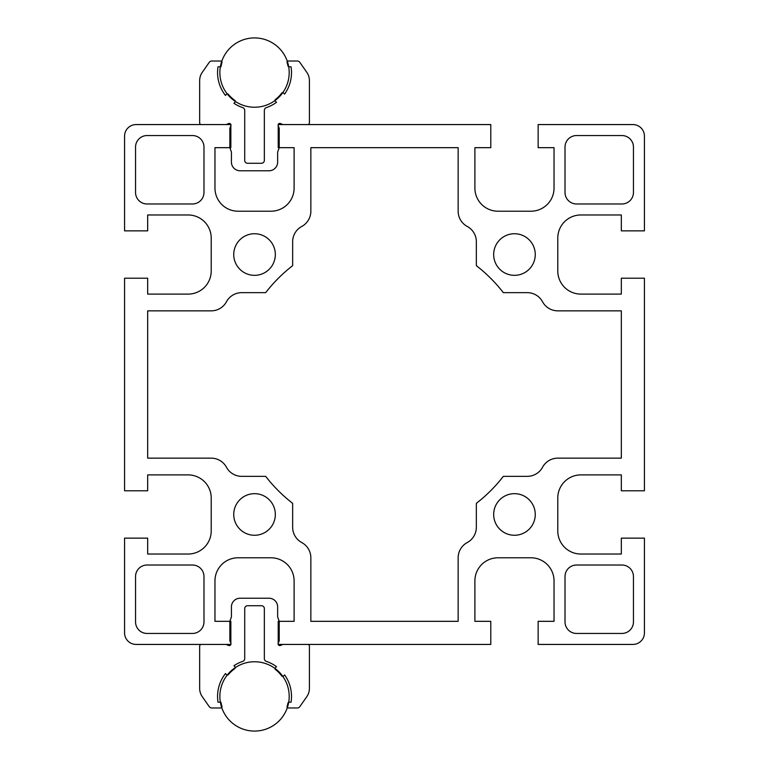 <?xml version="1.0" encoding="UTF-8"?>
<svg xmlns="http://www.w3.org/2000/svg" width="769" height="769" viewBox="0 0 769 769"><rect width="100%" height="100%" fill="white"/><g stroke="black" fill="none" stroke-linecap="round" stroke-linejoin="round"><path stroke-width="1.15" d="M147.677 554.036L147.677 538.146L124.568 538.146L124.568 632.877A11.554 11.554 0 0 0 136.123 644.432L230.854 644.432L230.854 621.323L214.964 621.323L214.964 580.893A23.108 23.108 0 0 1 238.073 557.785L270.996 557.785A23.108 23.108 0 0 1 294.104 580.893L294.104 621.323L278.215 621.323L278.215 644.432L490.785 644.432L490.785 621.323L474.896 621.323L474.896 580.893A23.108 23.108 0 0 1 498.004 557.785L530.927 557.785A23.108 23.108 0 0 1 554.036 580.893L554.036 621.323L538.146 621.323L538.146 644.432L632.877 644.432A11.554 11.554 0 0 0 644.432 632.877L644.432 538.146L621.323 538.146L621.323 554.036L580.893 554.036A23.108 23.108 0 0 1 557.785 530.927L557.785 498.004A23.108 23.108 0 0 1 580.893 474.896L621.323 474.896L621.323 490.785L644.432 490.785L644.432 278.215L621.323 278.215L621.323 294.104L580.893 294.104A23.108 23.108 0 0 1 557.785 270.996L557.785 238.073A23.108 23.108 0 0 1 580.893 214.964L621.323 214.964L621.323 230.854L644.432 230.854L644.432 136.123A11.554 11.554 0 0 0 632.877 124.568L538.146 124.568L538.146 147.677L554.036 147.677L554.036 188.107A23.108 23.108 0 0 1 530.927 211.215L498.004 211.215A23.108 23.108 0 0 1 474.896 188.107L474.896 147.677L490.785 147.677L490.785 124.568L278.215 124.568L278.215 147.677L294.104 147.677L294.104 188.107A23.108 23.108 0 0 1 270.996 211.215L238.073 211.215A23.108 23.108 0 0 1 214.964 188.107L214.964 147.677L230.854 147.677L230.854 124.568L136.123 124.568A11.554 11.554 0 0 0 124.568 136.123L124.568 230.854L147.677 230.854L147.677 214.964L188.107 214.964A23.108 23.108 0 0 1 211.215 238.073L211.215 270.996A23.108 23.108 0 0 1 188.107 294.104L147.677 294.104L147.677 278.215L124.568 278.215L124.568 490.785L147.677 490.785L147.677 474.896L188.107 474.896A23.108 23.108 0 0 1 211.215 498.004L211.215 530.927A23.108 23.108 0 0 1 188.107 554.036L147.677 554.036M576.558 203.987L621.91 203.987A11.554 11.554 0 0 0 633.454 192.442L633.454 147.09A11.554 11.554 0 0 0 621.91 135.546L576.558 135.546A11.554 11.554 0 0 0 565.013 147.09L565.013 192.442A11.554 11.554 0 0 0 576.558 203.987M633.454 621.91L633.454 576.558A11.554 11.554 0 0 0 621.91 565.013L576.558 565.013A11.554 11.554 0 0 0 565.013 576.558L565.013 621.91A11.554 11.554 0 0 0 576.558 633.454L621.91 633.454A11.554 11.554 0 0 0 633.454 621.91M135.546 147.09L135.546 192.442A11.554 11.554 0 0 0 147.09 203.987L192.442 203.987A11.554 11.554 0 0 0 203.987 192.442L203.987 147.09A11.554 11.554 0 0 0 192.442 135.546L147.09 135.546A11.554 11.554 0 0 0 135.546 147.09M192.442 565.013L147.09 565.013A11.554 11.554 0 0 0 135.546 576.558L135.546 621.91A11.554 11.554 0 0 0 147.09 633.454L192.442 633.454A11.554 11.554 0 0 0 203.987 621.91L203.987 576.558A11.554 11.554 0 0 0 192.442 565.013M310.849 557.785L310.849 621.323L458.151 621.323L458.151 557.785A17.331 17.331 0 0 1 467.244 542.539A17.331 17.331 0 0 0 476.347 527.294L476.347 503.33A150.186 150.186 0 0 0 503.33 476.347L527.294 476.347A17.331 17.331 0 0 0 542.539 467.244A17.331 17.331 0 0 1 557.785 458.151L621.323 458.151L621.323 310.849L557.785 310.849A17.331 17.331 0 0 1 542.539 301.756A17.331 17.331 0 0 0 527.294 292.653L503.33 292.653A150.186 150.186 0 0 0 476.347 265.67L476.347 241.706A17.331 17.331 0 0 0 467.244 226.461A17.331 17.331 0 0 1 458.151 211.215L458.151 147.677L310.849 147.677L310.849 211.215A17.331 17.331 0 0 1 301.756 226.461A17.331 17.331 0 0 0 292.653 241.706L292.653 265.67A150.186 150.186 0 0 0 265.67 292.653L241.706 292.653A17.331 17.331 0 0 0 226.461 301.756A17.331 17.331 0 0 1 211.215 310.849L147.677 310.849L147.677 458.151L211.215 458.151A17.331 17.331 0 0 1 226.461 467.244A17.331 17.331 0 0 0 241.706 476.347L265.67 476.347A150.186 150.186 0 0 0 292.653 503.33L292.653 527.284A17.331 17.331 0 0 0 301.756 542.539A17.331 17.331 0 0 1 310.849 557.785M275.331 514.471A20.792 20.792 0 0 1 244.138 532.475A20.792 20.792 0 0 1 244.138 496.457A20.792 20.792 0 0 1 275.331 514.471M535.262 514.471A20.792 20.792 0 0 1 504.07 532.475A20.792 20.792 0 0 1 504.07 496.457A20.792 20.792 0 0 1 535.262 514.471M535.262 254.529A20.792 20.792 0 0 1 504.07 272.543A20.792 20.792 0 0 1 504.07 236.525A20.792 20.792 0 0 1 535.262 254.529M275.331 254.529A20.792 20.792 0 0 1 244.138 272.543A20.792 20.792 0 0 1 244.138 236.525A20.792 20.792 0 0 1 275.331 254.529M199.661 646.162A1.73 1.73 0 0 1 201.391 644.432L226.192 644.432L228.585 645.451A1.73 1.73 0 0 0 230.854 643.182L229.844 640.779L229.844 621.323L231.431 616.959L231.431 606.885A8.661 8.661 0 0 1 240.091 598.224L268.977 598.224A8.661 8.661 0 0 1 277.638 606.885L277.638 616.959L279.224 621.323L279.224 640.779L278.215 643.182A1.73 1.73 0 0 0 280.483 645.451L282.877 644.432L307.677 644.432A1.73 1.73 0 0 1 309.407 646.162L309.407 688.399A14.438 14.438 0 0 1 306.802 696.685L299.756 706.74A2.884 2.884 0 0 1 297.392 707.97L288.202 707.97A1.153 1.153 0 0 1 287.097 706.471A34.076 34.076 0 0 0 287.952 703.126A1.153 1.153 0 0 1 289.077 702.193L291.047 702.193A36.97 36.97 0 0 0 284.607 674.913L283.473 676.028A1.153 1.153 0 0 1 281.742 675.903A34.076 34.076 0 0 0 275.475 669.53A1.153 1.153 0 0 1 275.369 667.79L276.504 666.685A36.97 36.97 0 0 0 266.324 661.378A2.884 2.884 0 0 1 264.353 658.639L264.353 608.615A2.884 2.884 0 0 0 261.47 605.732L247.599 605.732A2.884 2.884 0 0 0 244.715 608.615L244.715 658.639A2.884 2.884 0 0 1 242.744 661.378A36.97 36.97 0 0 0 233.949 665.714L235.026 666.867A1.153 1.153 0 0 1 234.853 668.597A34.076 34.076 0 0 0 228.297 674.673A1.153 1.153 0 0 1 226.557 674.721L225.48 673.557A36.97 36.97 0 0 0 218.021 702.193L220.943 702.193A34.076 34.076 0 0 0 221.972 706.471A1.153 1.153 0 0 1 220.866 707.97L211.677 707.97A2.884 2.884 0 0 1 209.312 706.74L202.276 696.685A14.438 14.438 0 0 1 199.661 688.399L199.661 646.162M201.391 124.568A1.73 1.73 0 0 1 199.661 122.838L199.661 80.601A14.438 14.438 0 0 1 202.276 72.315L209.312 62.26A2.884 2.884 0 0 1 211.677 61.03L220.866 61.03A1.153 1.153 0 0 1 221.972 62.529A34.076 34.076 0 0 0 220.943 66.807L218.021 66.807A36.97 36.97 0 0 0 225.48 95.443L226.557 94.279A1.153 1.153 0 0 1 228.297 94.327A34.076 34.076 0 0 0 234.853 100.403A1.153 1.153 0 0 1 235.026 102.133L233.949 103.286A36.97 36.97 0 0 0 242.744 107.622A2.884 2.884 0 0 1 244.715 110.361L244.715 160.385A2.884 2.884 0 0 0 247.599 163.268L261.47 163.268A2.884 2.884 0 0 0 264.353 160.385L264.353 110.361A2.884 2.884 0 0 1 266.324 107.622A36.97 36.97 0 0 0 276.504 102.315L275.369 101.21A1.153 1.153 0 0 1 275.475 99.47A34.076 34.076 0 0 0 281.742 93.097A1.153 1.153 0 0 1 283.473 92.972L284.607 94.087A36.97 36.97 0 0 0 291.047 66.807L289.077 66.807A1.153 1.153 0 0 1 287.952 65.874A34.076 34.076 0 0 0 287.097 62.529A1.153 1.153 0 0 1 288.202 61.03L297.392 61.03A2.884 2.884 0 0 1 299.756 62.26L306.802 72.315A14.438 14.438 0 0 1 309.407 80.601L309.407 122.838A1.73 1.73 0 0 1 307.677 124.568L282.877 124.568L280.483 123.549A1.73 1.73 0 0 0 278.215 125.818L279.224 128.221L279.224 147.677L277.638 152.041L277.638 162.115A8.661 8.661 0 0 1 268.977 170.776L240.091 170.776A8.661 8.661 0 0 1 231.431 162.115L231.431 152.041L229.844 147.677L229.844 128.221L230.854 125.818A1.73 1.73 0 0 0 228.585 123.549L226.192 124.568L201.391 124.568M289.192 696.416A34.653 34.653 0 0 1 237.208 726.436A34.653 34.653 0 0 1 237.208 666.406A34.653 34.653 0 0 1 289.192 696.416M289.192 72.584A34.653 34.653 0 0 1 237.208 102.594A34.653 34.653 0 0 1 237.208 42.564A34.653 34.653 0 0 1 289.192 72.584"/></g></svg>

